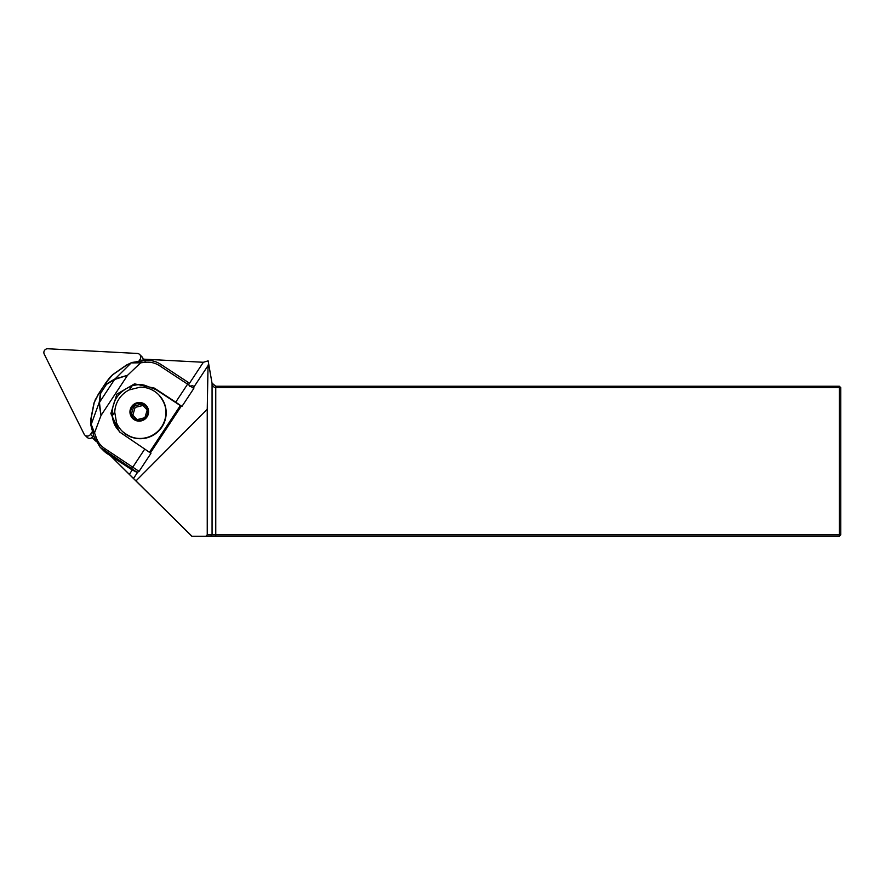 <?xml version="1.0" encoding="UTF-8"?>
<svg xmlns="http://www.w3.org/2000/svg" width="885" height="885" viewBox="0 0 885 885"><rect width="100%" height="100%" fill="white"/><g stroke="black" fill="none" stroke-linecap="round" stroke-linejoin="round"><path stroke-width="1.33" d="M137.252 472.192L139 471.362M137.662 472.192L133.513 478.464L135.98 480.898L207.245 409.246L208.041 365.605L193.959 386.922C193.361 385.528 191.979 385.417 189.81 386.601M193.726 388.471L193.959 386.922M131.434 362.695L126.621 364.974A1.87 0.675 55.2 0 0 126.522 365.018L131.688 362.596L140.538 361.08L140.66 362.817L131.865 362.905A1.87 1.46 75.3 0 1 132.861 362.33L145.04 360.571C150.66 359.974 155.871 361.202 160.627 364.255L188.085 382.287L187.609 384.156L193.793 388.471L181.923 406.458A65.623 1.936 33.4 0 1 181.856 406.458L181.303 406.093L150.35 452.965M207.245 409.246L207.245 534.839L839.345 534.839L839.345 387.652L215.763 387.652C213.838 387.53 212.61 386.103 212.068 383.393L208.141 360.848L203.362 362.275L143.082 359.122M208.041 365.605L208.606 363.724L212.068 383.393L212.068 534.839L210.685 536.244L191.835 536.244L110.448 455.753M110.702 455.908L133.513 478.464M92.095 437.522L95.713 441.095M135.98 480.898L191.934 536.244M207.245 534.839L205.818 536.244M212.068 383.15L215.763 386.247L839.345 386.247L839.345 387.652L840.75 387.652L840.75 534.839L839.345 534.839L839.345 536.244L210.685 536.244M215.763 386.247L215.763 536.244M840.75 534.839L839.345 536.244M839.345 386.247L840.75 387.652M181.303 406.093L180.274 405.64M203.362 362.275L188.505 384.776M132.285 469.913L129.354 474.36M90.923 425.386L90.823 424.866A1.87 1.516 -11.4 0 1 90.989 423.683L95.978 436.77C97.527 441.737 100.459 445.675 104.784 448.584L103.833 450.277L107.207 453.629L103.589 450.697A23.441 23.187 -45.2 0 0 107.207 453.629L130.825 469.072A63.753 1.881 -146.6 0 0 136.423 471.893L131.279 468.309L132.872 467.048L144.753 449.06L150.937 453.374L139.056 471.362L137.595 472.203C135.836 471.749 138.425 473.254 130.914 469.138M114.796 412.554L114.773 411.835A25.665 25.377 -45.2 0 1 129.265 389.887L140.107 387.176A25.787 25.499 134.8 0 1 158.36 430.796A25.787 25.499 134.8 0 1 116.566 422.831L114.796 412.554L112.196 415.729C111.753 401.259 118.291 391.347 131.832 385.993L129.94 389.621M112.262 416.392C113.048 421.537 114.596 425.53 116.909 428.384L118.302 426.271M116.909 428.384L120.26 432.61M149.443 452.335L180.319 405.573L156.014 389.654L145.24 385.473C141.854 384.256 137.595 384.367 132.473 385.783M143.967 387.398L145.24 385.473M136.423 471.893L137.595 472.203M144.753 449.06L119.497 431.913L110.857 413.549L116.886 394.135L134.52 383.858L154.432 388.15L175.728 402.144L187.609 384.156L159.51 365.693C155.129 362.883 150.339 361.755 145.162 362.297L140.66 362.817L127.562 375.284L114.585 379.488A1.87 0.907 -121.1 0 1 114.619 379.068L127.562 375.284L101.001 415.519L99.087 403.294A1.87 0.83 10.1 0 1 99.529 403.117L101.001 415.519L94.684 432.444L92.98 433.108L91 425.729A1.87 1.516 168.6 0 1 90.945 425.563L94.275 437.444L100.182 447.312L131.279 468.309M181.923 406.458L175.728 402.144M94.009 402.918L98.058 394.743M90.746 424.501L90.812 419.224A1.87 0.774 11.1 0 1 90.812 419.125A1.87 0.774 11.1 0 1 91.033 418.848L90.989 423.683M140.538 361.08L145.029 360.56C150.649 359.974 155.826 361.191 160.572 364.222M110.05 377.187L112.649 374.676M90.845 419.025L93.965 403.117A1.87 0.774 11.1 0 1 93.976 403.007L90.812 419.125L90.945 425.563A1.87 1.516 168.6 0 1 91.166 424.546L99.231 402.376A1.87 0.985 7.1 0 1 99.618 402.155L114.585 379.488L106.465 384.389C104.939 385.041 104.707 384.555 105.769 382.917L106.687 381.667A1.87 0.763 36.9 0 1 106.742 381.557A1.87 0.763 36.9 0 1 107.041 381.402C105.072 384.057 104.895 384.909 106.499 383.968L114.619 379.068M99.231 402.376L100.37 393.261C100.558 391.469 99.806 392.033 98.102 394.942A1.87 0.653 -149.9 0 1 98.091 394.644A1.87 0.653 -149.9 0 1 98.169 394.566L98.987 393.183C100.127 391.491 100.713 391.447 100.757 393.04L99.529 403.117M156.014 389.654L154.432 388.15M115.448 379.012A1.87 0.741 -123.9 0 1 115.426 378.559L130.958 363.138L126.389 365.284L112.594 374.864L107.041 381.402M100.37 393.261A1.87 0.985 7.1 0 1 100.757 393.04L106.465 384.389A1.87 0.907 -121.1 0 1 106.499 383.968M106.831 381.468L109.906 377.375A1.87 0.763 36.9 0 1 109.961 377.264A1.87 0.763 36.9 0 1 110.26 377.121M126.455 365.096L112.826 374.554A1.87 0.675 55.2 0 0 112.727 374.598A1.87 0.675 55.2 0 0 112.594 374.864M105.791 382.884L112.727 374.598L126.522 365.018A1.87 0.675 55.2 0 0 126.389 365.284M131.953 362.562A1.87 1.46 75.3 0 0 130.958 363.138M132.241 467.833L131.644 468.276M98.102 394.942L95.348 399.699A1.87 0.653 -149.9 0 1 95.337 399.401A1.87 0.653 -149.9 0 1 95.414 399.323M98.965 393.228L93.976 403.007A1.87 0.774 11.1 0 1 94.186 402.73L91.033 418.848M131.091 409.445A8.585 8.496 134.8 0 1 143.757 404.489A8.585 8.496 134.8 0 1 145.129 417.963A8.585 8.496 134.8 0 1 131.091 409.445M137.031 419.656L131.5 413.837L133.812 406.082L141.677 404.135L147.209 409.954L144.897 417.709L137.031 419.656M137.098 419.645L132.827 415.165L135.139 407.399L133.812 406.082M132.827 415.165L131.5 413.837M135.139 407.399L142.961 405.474M142.839 360.815A3.75 3.706 -45.2 0 0 142.02 356.832L139.686 354.509A3.75 3.706 134.8 0 1 140.151 359.199L138.757 361.301M92.471 431.393L90.513 434.369A3.75 3.706 134.8 0 1 84.761 435L87.095 437.323A3.75 3.706 -45.2 0 0 92.837 436.692L93.677 435.431M84.761 435A3.75 3.706 134.8 0 1 84.064 434.037L44.25 354.177A3.75 3.706 -45.2 0 1 47.823 348.756L137.275 353.447A3.75 3.706 134.8 0 1 139.686 354.509M112.196 415.729L114.773 411.835M188.085 382.298L160.627 364.255L159.51 365.693M104.784 448.584L139.056 471.362M129.265 389.887L131.832 385.993M95.348 399.699L94.186 402.73M145.029 360.56L145.162 362.297M95.978 436.77L94.275 437.433L100.248 447.367M130.338 409.235A9.37 9.27 134.8 0 1 146.058 405.341A9.37 9.27 134.8 0 1 141.412 420.862A9.37 9.27 134.8 0 1 130.338 409.235M158.725 394.798A25.787 25.499 134.8 0 1 158.625 431.061A25.787 25.499 134.8 0 1 122.362 431.36C134.155 441.062 146.102 441.117 158.172 431.526C168.604 419.335 168.781 407.089 158.725 394.798L158.459 394.533M140.151 359.199L141.877 360.925M90.513 434.369L92.837 436.692M103.589 450.697L100.193 447.312M98.987 393.183L105.769 382.917M107.207 453.629L130.825 469.083A1.87 1.87 0 0 0 130.914 469.127M94.275 437.433L92.98 433.108"/></g></svg>
